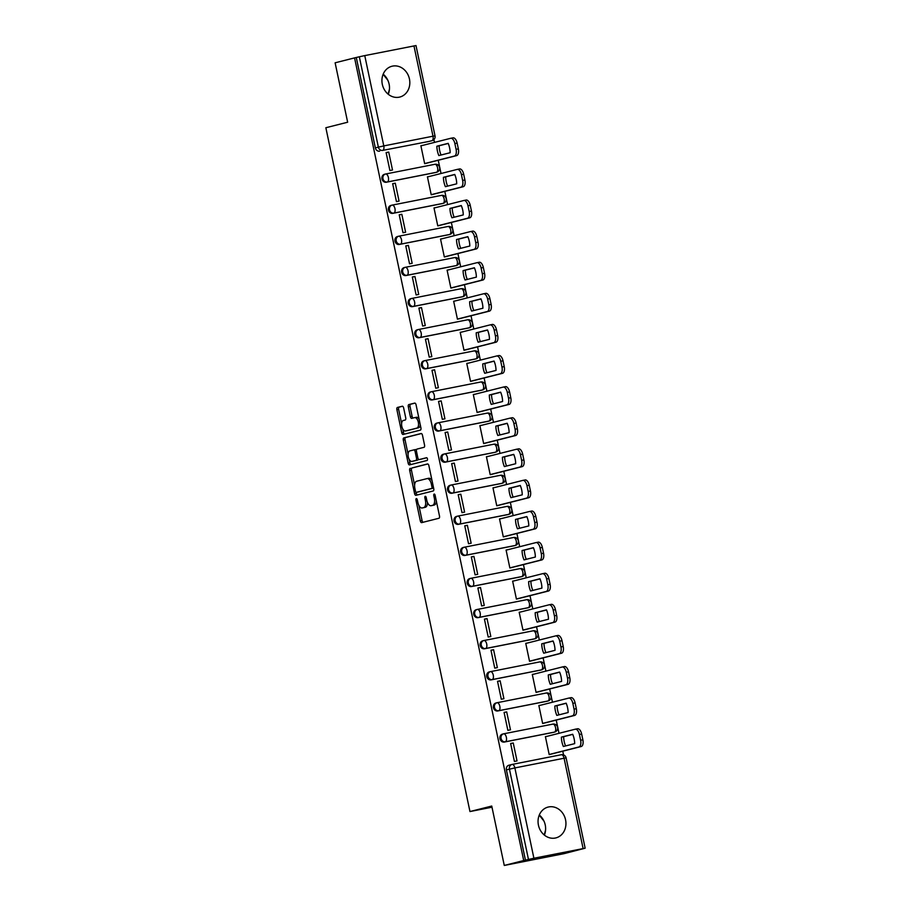 <?xml version="1.0" encoding="UTF-8"?>
<svg xmlns="http://www.w3.org/2000/svg" width="911" height="911" viewBox="0 0 911 911"><rect width="100%" height="100%" fill="white"/><g stroke="black" fill="none" stroke-linecap="round" stroke-linejoin="round"><path stroke-width="1.37" d="M416.327 498.579A1.401 0.695 -101.2 0 0 415.94 500.116L420.324 520.91A2.004 0.991 -101.2 0 0 421.668 522.629L438.954 518.257A2.004 0.991 -101.2 0 0 439.501 516.059L435.128 495.265A1.401 0.695 -101.2 0 0 434.183 494.058A1.401 0.695 -101.2 0 0 434.16 494.069A1.401 0.695 -101.2 0 0 433.784 495.607L434.353 498.294A6.4 3.166 -101.2 0 1 432.6 505.332L431.165 505.696A6.4 3.166 -101.2 0 1 431.085 505.719A6.4 3.166 -101.2 0 1 426.769 500.219L426.211 497.52A1.401 0.695 -101.2 0 0 425.266 496.324A1.401 0.695 -101.2 0 0 424.868 497.861L425.426 500.549A6.4 3.166 -101.2 0 1 423.683 507.586L422.248 507.951A6.4 3.166 -101.2 0 1 422.157 507.974A6.4 3.166 -101.2 0 1 417.853 502.473L417.284 499.775A1.401 0.695 -101.2 0 0 416.35 498.579A1.401 0.695 -101.2 0 0 416.327 498.579M385.285 174.092L384.522 174.286A4.077 3.542 75.8 0 0 386.207 182.257L435.412 172.555A4.077 3.542 75.8 0 0 435.72 172.475M391.844 205.191L391.081 205.385A4.077 3.542 75.8 0 0 392.766 213.368L441.96 203.654A4.077 3.542 75.8 0 0 442.279 203.574M398.392 236.302L397.64 236.484A4.077 3.542 75.8 0 0 399.314 244.467L448.519 234.753A4.077 3.542 75.8 0 0 448.827 234.674M404.951 267.401L404.188 267.595A4.077 3.542 75.8 0 0 405.873 275.566L455.067 265.864A4.077 3.542 75.8 0 0 455.386 265.784M411.499 298.501L410.747 298.694A4.077 3.542 75.8 0 0 412.421 306.665L461.626 296.963A4.077 3.542 75.8 0 0 461.934 296.884M418.058 329.6L417.295 329.793A4.077 3.542 75.8 0 0 418.98 337.765L468.174 328.062A4.077 3.542 75.8 0 0 468.493 327.983M424.606 360.699L423.854 360.893A4.077 3.542 75.8 0 0 425.528 368.864L474.733 359.162A4.077 3.542 75.8 0 0 475.052 359.082M431.165 391.798L430.402 391.992A4.077 3.542 75.8 0 0 432.087 399.963L481.281 390.261A4.077 3.542 75.8 0 0 481.6 390.181M437.713 422.898L436.961 423.091A4.077 3.542 75.8 0 0 438.635 431.074L487.84 421.36A4.077 3.542 75.8 0 0 488.159 421.281M444.272 454.008L443.509 454.19A4.077 3.542 75.8 0 0 445.194 462.173L494.388 452.46A4.077 3.542 75.8 0 0 494.707 452.38M450.82 485.107L450.068 485.301A4.077 3.542 75.8 0 0 451.742 493.272L500.948 483.57A4.077 3.542 75.8 0 0 501.266 483.49M457.379 516.207L456.616 516.4A4.077 3.542 75.8 0 0 458.301 524.372L507.495 514.669A4.077 3.542 75.8 0 0 507.814 514.59M463.938 547.306L463.175 547.5A4.077 3.542 75.8 0 0 464.861 555.471L514.055 545.769A4.077 3.542 75.8 0 0 514.373 545.689M470.486 578.405L469.734 578.599A4.077 3.542 75.8 0 0 471.408 586.57L520.614 576.868A4.077 3.542 75.8 0 0 520.921 576.788M477.045 609.505L476.282 609.698A4.077 3.542 75.8 0 0 477.968 617.669L527.162 607.967A4.077 3.542 75.8 0 0 527.48 607.888M483.593 640.604L482.841 640.797A4.077 3.542 75.8 0 0 484.515 648.78L533.721 639.067A4.077 3.542 75.8 0 0 534.028 638.987M490.152 671.714L489.389 671.897A4.077 3.542 75.8 0 0 491.075 679.879L540.269 670.166A4.077 3.542 75.8 0 0 540.587 670.086M496.7 702.814L495.948 703.007A4.077 3.542 75.8 0 0 497.622 710.979L546.828 701.276A4.077 3.542 75.8 0 0 547.147 701.197M503.259 733.913L502.496 734.107A4.077 3.542 75.8 0 0 504.182 742.078L553.376 732.376A4.077 3.542 75.8 0 0 553.694 732.296M538.435 825.161A15.897 13.813 75.8 0 0 555.892 837.904A15.897 13.813 75.8 0 0 565.56 819.82A15.897 13.813 75.8 0 0 548.092 807.078A15.897 13.813 75.8 0 0 538.435 825.161M544.379 835.102A15.897 13.813 75.8 0 0 545.233 824.956A15.897 13.813 75.8 0 0 539.289 815.015M382.313 84.324A15.897 13.813 75.8 0 0 399.77 97.056A15.897 13.813 75.8 0 0 409.438 78.972A15.897 13.813 75.8 0 0 391.981 66.241A15.897 13.813 75.8 0 0 382.313 84.324M388.257 94.266A15.897 13.813 75.8 0 0 389.111 84.119A15.897 13.813 75.8 0 0 383.178 74.178M403.641 407.946A2.004 0.991 -101.2 0 0 402.298 406.226A2.004 0.991 -101.2 0 0 402.275 406.238L397.435 407.456A2.004 0.991 -101.2 0 0 396.889 409.665L401.751 432.748A2.004 0.991 -101.2 0 0 403.095 434.467L420.381 430.106A2.004 0.991 -101.2 0 0 420.928 427.897L416.065 404.814A2.004 0.991 -101.2 0 0 414.71 403.095A2.004 0.991 -101.2 0 0 414.687 403.095L408.845 404.575A2.004 0.991 -101.2 0 0 408.299 406.773L410.371 416.657A2.004 0.991 -101.2 0 0 411.726 418.377A2.004 0.991 -101.2 0 0 411.749 418.365L414.653 417.637A5.352 2.642 -101.2 0 1 414.721 417.625A5.352 2.642 -101.2 0 1 418.331 422.294A5.352 2.642 -101.2 0 1 416.851 428.102L405.497 430.983A5.352 2.642 -101.2 0 1 405.429 430.994A5.352 2.642 -101.2 0 1 401.808 426.325A5.352 2.642 -101.2 0 1 403.288 420.506L405.179 420.028A2.004 0.991 -101.2 0 0 405.725 417.83L403.641 407.946M583.108 848.54L564.08 758.225L514.874 767.927L533.903 858.242L585.147 848.198L563.898 853.687L504.273 865.45L491.746 806.041L469.962 811.553L325.853 127.734L347.649 122.222L335.123 62.802L354.561 57.894L523.711 860.531L528.471 859.426L509.443 769.112A4.077 3.542 -104.2 0 1 512.084 764.443A4.077 2.016 -101.2 0 1 512.13 764.431A4.077 4.077 0 0 0 511.925 764.477L508.896 765.24A4.077 3.542 -104.2 0 1 509.055 765.206L511.766 764.523M504.273 865.45L523.711 860.531M410.257 468.322A2.004 0.991 -101.2 0 0 409.711 470.52L414.573 493.614A2.004 0.991 -101.2 0 0 415.917 495.333A2.004 0.991 -101.2 0 0 415.951 495.322L433.203 490.961A2.004 0.991 -101.2 0 0 433.75 488.763L428.887 465.669A2.004 0.991 -101.2 0 0 427.544 463.95L411.988 467.981A2.004 0.991 -101.2 0 0 411.442 470.178L414.607 485.176M408.162 463.187L403.3 440.093A2.004 0.991 -101.2 0 1 403.846 437.895L421.098 433.522A2.004 0.991 -101.2 0 0 421.098 433.522A2.004 0.991 -101.2 0 1 422.476 435.242L424.56 445.126A2.004 0.991 -101.2 0 1 424.014 447.324L417.01 449.089A2.004 0.991 -101.2 0 0 416.464 451.287L417.842 457.846A2.004 0.991 -101.2 0 0 419.197 459.565A2.004 0.991 -101.2 0 0 419.219 459.565L426.507 457.721A1.401 0.695 -101.2 0 0 426.507 457.721L426.507 457.721A1.401 0.695 -101.2 0 1 427.464 458.939A1.401 0.695 -101.2 0 1 427.077 460.454L409.529 464.895A2.004 0.991 -101.2 0 1 409.506 464.906A2.004 0.991 -101.2 0 1 408.162 463.187L409.904 462.834L409.153 459.292M429.172 141.376A4.077 3.542 -104.2 0 1 428.853 141.456L382.677 150.395A4.077 3.542 -104.2 0 1 378.361 147.092L359.333 56.778L364.764 55.605L415.997 45.55L435.025 135.864L432.998 136.206L413.958 45.892M563.556 754.912L562.77 751.176M559.012 733.321L556.222 720.077M552.453 702.222L549.663 688.978M545.905 671.122L543.115 657.879M539.346 640.012L536.556 626.779M532.798 608.912L530.008 595.68M526.239 577.813L523.449 564.581M519.691 546.714L516.901 533.47M513.132 515.615L510.342 502.371M506.573 484.515L503.794 471.272M500.025 453.416L497.235 440.172M493.466 422.305L490.676 409.073M486.918 391.206L484.128 377.974M480.359 360.107L477.569 346.875M473.811 329.008L471.021 315.764M467.252 297.908L464.462 284.665M460.704 266.809L457.914 253.565M454.145 235.71L451.355 222.466M447.597 204.599L444.807 191.367M441.038 173.5L438.248 160.268M434.49 142.401L433.898 139.611M354.561 57.894L359.333 56.778M533.903 858.242L528.471 859.426M547.465 736.236L545.404 736.646L549.185 754.593L551.77 753.966M513.246 742.989L510.638 743.501L514.419 761.448L517.027 760.936L513.246 742.989L510.661 743.638M506.687 711.89L504.079 712.402L507.86 730.349L510.467 729.836L506.687 711.89L504.113 712.539M540.918 705.137L538.856 705.547L542.637 723.482L545.222 722.867M500.139 680.79L497.531 681.303L501.312 699.249L503.92 698.726L500.139 680.79L497.554 681.439M534.358 674.038L532.297 674.447L536.078 692.383L538.663 691.768M493.58 649.691L490.972 650.203L494.753 668.139L497.36 667.626L493.58 649.691L491.006 650.34M527.799 642.938L525.749 643.348L529.53 661.284L532.115 660.657M487.032 618.58L484.424 619.104L488.205 637.04L490.813 636.527L487.032 618.58L484.447 619.241M521.251 611.839L519.19 612.238L522.971 630.184L525.556 629.558M480.473 587.481L477.865 588.005L481.646 605.94L484.253 605.428L480.473 587.481L477.899 588.142M514.692 580.74L512.631 581.138L516.423 599.085L518.997 598.459M473.925 556.382L471.317 556.894L475.098 574.841L477.706 574.329L473.925 556.382L471.34 557.031M508.144 549.629L506.083 550.039L509.864 567.986L512.449 567.359M467.366 525.283L464.758 525.795L468.539 543.742L471.146 543.229L467.366 525.283L464.792 525.932M501.585 518.53L499.524 518.94L503.305 536.886L505.89 536.26M460.807 494.183L458.199 494.696L461.991 512.642L464.599 512.13L460.807 494.183L458.233 494.832M495.037 487.431L492.976 487.84L496.757 505.776L499.342 505.161M454.259 463.084L451.651 463.597L455.432 481.543L458.039 481.019L454.259 463.084L451.674 463.733M488.478 456.331L486.417 456.741L490.198 474.677L492.783 474.062M447.7 431.985L445.092 432.497L448.872 450.433L451.48 449.92L447.7 431.985L445.126 432.634M481.93 425.232L479.869 425.631L483.65 443.577L486.235 442.951M441.152 400.874L438.544 401.398L442.325 419.333L444.932 418.821L441.152 400.874L438.567 401.535M475.371 394.133L473.31 394.531L477.091 412.478L479.676 411.852M434.593 369.775L431.985 370.299L435.765 388.234L438.373 387.722L434.593 369.775L432.019 370.435M468.823 363.034L466.762 363.432L470.543 381.379L473.128 380.752M428.045 338.676L425.437 339.188L429.218 357.135L431.825 356.622L428.045 338.676L425.46 339.325M462.264 331.923L460.203 332.333L463.984 350.279L466.569 349.653M421.486 307.576L418.878 308.089L422.658 326.036L425.266 325.523L421.486 307.576L418.912 308.225M455.716 300.824L453.655 301.234L457.436 319.18L460.021 318.554M414.938 276.477L412.33 276.99L416.111 294.936L418.718 294.424L414.938 276.477L412.353 277.126M449.157 269.724L447.096 270.134L450.877 288.07L453.462 287.455M408.379 245.378L405.771 245.89L409.551 263.837L412.159 263.313L408.379 245.378L405.805 246.027M442.598 238.625L440.537 239.035L444.329 256.97L446.914 256.355M401.831 214.279L399.223 214.791L403.004 232.726L405.611 232.214L401.831 214.279L399.246 214.928M436.05 207.526L433.989 207.924L437.77 225.871L440.355 225.245M395.272 183.168L392.664 183.692L396.444 201.627L399.052 201.115L395.272 183.168L392.698 183.828M429.491 176.427L427.43 176.825L431.21 194.772L433.795 194.145M388.724 152.069L386.116 152.593L389.897 170.528L392.504 170.015L388.724 152.069L386.139 152.729M422.943 145.327L420.882 145.726L424.663 163.673L427.248 163.046M469.962 811.553L491.997 807.203M539.244 815.14L543.947 821.062M545.575 829.978L544.243 834.988M383.121 74.303L387.824 80.225M389.464 89.13L388.12 94.152M356.303 57.552L375.332 147.855A4.077 3.542 75.8 0 0 379.648 151.158M525.453 860.189L506.414 769.875A4.077 3.542 -104.2 0 1 508.896 765.24M423.82 507.643A6.4 3.166 -101.2 0 0 423.9 507.632A6.4 3.166 -101.2 0 0 423.979 507.609L422.248 507.951M427.43 502.371A6.4 3.166 -101.2 0 1 425.426 507.245L423.979 507.609M432.736 505.389A6.4 3.166 -101.2 0 0 432.816 505.377A6.4 3.166 -101.2 0 0 432.896 505.354L431.165 505.696M436.346 501.05A6.4 3.166 -101.2 0 1 434.342 504.99L432.896 505.354M418.866 505.377L422.066 520.568A2.004 0.991 -101.2 0 0 423.125 522.265M427.828 463.972L411.988 467.981M416.099 492.259L416.316 493.272A2.004 0.991 -101.2 0 0 417.375 494.969M415.462 491.12A1.401 0.695 -101.2 0 0 416.407 492.327A1.401 0.695 -101.2 0 0 416.418 492.316L431.575 488.49A1.401 0.695 -101.2 0 0 431.962 486.952L431.358 484.105A6.4 3.166 -101.2 0 0 427.054 478.605A6.4 3.166 -101.2 0 0 426.974 478.628L416.612 481.247A6.4 3.166 -101.2 0 0 414.869 488.285L415.462 491.12M433.579 487.932A1.401 0.695 -101.2 0 1 433.317 488.148L418.16 491.974A1.401 0.695 -101.2 0 0 418.149 491.986A1.401 0.695 -101.2 0 0 418.16 491.974L416.418 492.316M432.087 480.86A6.4 3.166 -101.2 0 0 428.785 478.264A6.4 3.166 -101.2 0 0 428.705 478.286L427.134 478.594M408.071 454.168L405.031 439.751L403.3 440.093M421.417 433.545L405.577 437.542A2.004 0.991 -101.2 0 0 405.031 439.751M420.905 459.224A2.004 0.991 -101.2 0 0 420.928 459.224A2.004 0.991 -101.2 0 0 420.95 459.224L426.769 457.743M409.745 450.934A5.352 2.642 -101.2 0 0 408.265 456.741A5.352 2.642 -101.2 0 0 411.886 461.41A5.352 2.642 -101.2 0 0 411.954 461.399L415.951 460.385A2.004 0.991 -101.2 0 0 416.498 458.187L415.12 451.628A2.004 0.991 -101.2 0 0 413.776 449.909A2.004 0.991 -101.2 0 0 413.753 449.92L409.745 450.934M413.56 461.08A5.352 2.642 -101.2 0 0 413.628 461.068A5.352 2.642 -101.2 0 0 413.696 461.057L411.954 461.399M418.308 459.007A2.004 0.991 -101.2 0 1 417.693 460.044L413.696 461.057M416.395 450.125A2.004 0.991 -101.2 0 0 415.518 449.567A2.004 0.991 -101.2 0 0 415.484 449.578L413.799 449.909M409.904 462.834A2.004 0.991 -101.2 0 0 410.963 464.53M407.092 430.664A5.352 2.642 -101.2 0 0 407.16 430.652A5.352 2.642 -101.2 0 0 407.228 430.641L405.497 430.983M420.256 424.708A5.352 2.642 -101.2 0 1 418.593 427.76L407.228 430.641M419.106 419.242A5.352 2.642 -101.2 0 0 416.452 417.284A5.352 2.642 -101.2 0 0 416.384 417.295L414.79 417.614M414.995 403.117L410.576 404.233A2.004 0.991 -101.2 0 0 410.03 406.431L412.114 416.316A2.004 0.991 -101.2 0 0 413.173 418.012M402.776 429.035L403.493 432.406A2.004 0.991 -101.2 0 0 404.552 434.103M402.582 406.249L399.166 407.115A2.004 0.991 -101.2 0 0 398.619 409.312L401.626 423.569M563.362 746.496L574.682 743.638A12.743 6.286 -101.2 0 0 572.7 734.266L561.392 737.124A12.743 6.286 -101.2 0 0 563.362 746.496M549.174 754.502L578.94 746.963A6.115 3.018 -101.2 0 0 580.614 740.244L579.396 734.46A6.115 3.018 -101.2 0 0 575.285 729.21A6.115 3.018 -101.2 0 0 575.205 729.221L545.427 736.748M565.572 745.938A12.743 6.286 -101.2 0 1 563.647 736.68L572.757 734.38M575.353 729.199L577.46 728.777A6.115 3.018 78.8 0 1 577.54 728.766A6.115 3.018 78.8 0 1 581.651 734.015L582.869 739.8A6.115 3.018 78.8 0 1 581.207 746.519L578.94 746.963M549.732 754.479L581.207 746.519M563.647 736.68L561.392 737.124M556.815 715.397L568.122 712.539A12.743 6.286 -101.2 0 0 566.152 703.167L554.833 706.025A12.743 6.286 -101.2 0 0 556.815 715.397M542.614 723.402L572.393 715.864A6.115 3.018 -101.2 0 0 574.055 709.145L572.837 703.36A6.115 3.018 -101.2 0 0 568.726 698.111A6.115 3.018 -101.2 0 0 568.646 698.122L538.879 705.649M559.024 714.839A12.743 6.286 -101.2 0 1 557.099 705.581L566.198 703.281M568.806 698.088L570.912 697.678A6.115 3.018 78.8 0 1 570.981 697.655A6.115 3.018 78.8 0 1 575.103 702.916L576.321 708.701A6.115 3.018 78.8 0 1 574.647 715.42L572.393 715.864M543.184 723.38L574.647 715.42M557.099 705.581L554.833 706.025M550.255 684.298L561.575 681.428A12.743 6.286 -101.2 0 0 559.593 672.067L548.285 674.926A12.743 6.286 -101.2 0 0 550.255 684.298M536.055 692.292L565.833 684.765A6.115 3.018 -101.2 0 0 567.507 678.046L566.289 672.261A6.115 3.018 -101.2 0 0 562.167 667A6.115 3.018 -101.2 0 0 562.098 667.023L532.32 674.55M552.465 683.74A12.743 6.286 -101.2 0 1 550.54 674.482L559.65 672.181M562.246 666.989L564.353 666.579A6.115 3.018 78.8 0 1 564.433 666.556A6.115 3.018 78.8 0 1 568.544 671.817L569.762 677.602A6.115 3.018 78.8 0 1 568.088 684.32L565.833 684.765M536.625 692.28L568.088 684.32M550.54 674.482L548.285 674.926M543.708 653.198L555.015 650.329A12.743 6.286 -101.2 0 0 553.045 640.957L541.726 643.826A12.743 6.286 -101.2 0 0 543.708 653.198M529.507 661.192L559.274 653.665A6.115 3.018 -101.2 0 0 560.948 646.947L559.73 641.162A6.115 3.018 -101.2 0 0 555.619 635.901A6.115 3.018 -101.2 0 0 555.539 635.924L525.772 643.451M545.917 652.64A12.743 6.286 -101.2 0 1 543.992 643.382L553.091 641.071M555.699 635.889L557.805 635.479A6.115 3.018 78.8 0 1 557.874 635.457A6.115 3.018 78.8 0 1 561.996 640.718L563.214 646.491A6.115 3.018 78.8 0 1 561.54 653.221L559.274 653.665M530.077 661.181L561.54 653.221M543.992 643.382L541.726 643.826M537.148 622.099L548.468 619.229A12.743 6.286 -101.2 0 0 546.486 609.858L535.178 612.727A12.743 6.286 -101.2 0 0 537.148 622.099M522.948 630.093L552.726 622.566A6.115 3.018 -101.2 0 0 554.4 615.836L553.182 610.063A6.115 3.018 -101.2 0 0 549.06 604.802A6.115 3.018 -101.2 0 0 548.991 604.824L519.213 612.351M539.358 621.53A12.743 6.286 -101.2 0 1 537.433 612.283L546.543 609.971M549.139 604.79L551.246 604.369A6.115 3.018 78.8 0 1 551.326 604.357A6.115 3.018 78.8 0 1 555.437 609.618L556.655 615.392A6.115 3.018 78.8 0 1 554.981 622.122L552.726 622.566M523.518 630.082L554.981 622.122M537.433 612.283L535.178 612.727M530.589 590.988L541.908 588.13A12.743 6.286 -101.2 0 0 539.938 578.758L528.619 581.628A12.743 6.286 -101.2 0 0 530.589 590.988M516.4 598.994L546.167 591.467A6.115 3.018 -101.2 0 0 547.841 584.737L546.623 578.963A6.115 3.018 -101.2 0 0 542.512 573.702A6.115 3.018 -101.2 0 0 542.432 573.725L512.654 581.252M532.81 590.43A12.743 6.286 -101.2 0 1 530.885 581.172L539.984 578.872M542.592 573.691L544.687 573.27A6.115 3.018 78.8 0 1 544.767 573.258A6.115 3.018 78.8 0 1 548.889 578.508L550.107 584.293A6.115 3.018 78.8 0 1 548.433 591.023L546.167 591.467M516.97 598.971L548.433 591.023M530.885 581.172L528.619 581.628M524.041 559.889L535.361 557.031A12.743 6.286 -101.2 0 0 533.379 547.659L522.071 550.517A12.743 6.286 -101.2 0 0 524.041 559.889M509.841 567.895L539.619 560.367A6.115 3.018 -101.2 0 0 541.293 553.637L540.075 547.853A6.115 3.018 -101.2 0 0 535.953 542.603A6.115 3.018 -101.2 0 0 535.873 542.614L506.106 550.153M526.251 559.331A12.743 6.286 -101.2 0 1 524.326 550.073L533.436 547.773M536.032 542.592L538.139 542.17A6.115 3.018 78.8 0 1 538.219 542.159A6.115 3.018 78.8 0 1 542.33 547.409L543.548 553.193A6.115 3.018 78.8 0 1 541.874 559.912L539.619 560.367M510.411 567.872L541.874 559.912M524.326 550.073L522.071 550.517M517.482 528.79L528.801 525.932A12.743 6.286 -101.2 0 0 526.831 516.56L515.512 519.418A12.743 6.286 -101.2 0 0 517.482 528.79M503.293 536.795L533.06 529.257A6.115 3.018 -101.2 0 0 534.734 522.538L533.516 516.753A6.115 3.018 -101.2 0 0 529.405 511.504A6.115 3.018 -101.2 0 0 529.325 511.515L499.547 519.042M519.703 528.232A12.743 6.286 -101.2 0 1 517.767 518.974L526.877 516.674M529.485 511.492L531.58 511.071A6.115 3.018 78.8 0 1 531.66 511.06A6.115 3.018 78.8 0 1 535.77 516.309L536.989 522.094A6.115 3.018 78.8 0 1 535.326 528.813L533.06 529.257M503.851 536.773L535.326 528.813M517.767 518.974L515.512 519.418M510.934 497.691L522.254 494.832A12.743 6.286 -101.2 0 0 520.272 485.461L508.953 488.319A12.743 6.286 -101.2 0 0 510.934 497.691M496.734 505.685L526.512 498.158A6.115 3.018 -101.2 0 0 528.175 491.439L526.957 485.654A6.115 3.018 -101.2 0 0 522.846 480.404A6.115 3.018 -101.2 0 0 522.766 480.416L492.999 487.943M513.144 497.133A12.743 6.286 -101.2 0 1 511.219 487.875L520.318 485.574M522.925 480.382L525.032 479.972A6.115 3.018 78.8 0 1 525.112 479.949A6.115 3.018 78.8 0 1 529.223 485.21L530.441 490.995A6.115 3.018 78.8 0 1 528.767 497.713L526.512 498.158M497.304 505.673L528.767 497.713M511.219 487.875L508.953 488.319M504.375 466.591L515.694 463.722A12.743 6.286 -101.2 0 0 513.724 454.361L502.405 457.22A12.743 6.286 -101.2 0 0 504.375 466.591M490.186 474.585L519.953 467.058A6.115 3.018 -101.2 0 0 521.627 460.34L520.409 454.555A6.115 3.018 -101.2 0 0 516.298 449.294A6.115 3.018 -101.2 0 0 516.218 449.317L486.44 456.844M506.596 466.033A12.743 6.286 -101.2 0 1 504.66 456.775L513.77 454.475M516.366 449.282L518.473 448.872A6.115 3.018 78.8 0 1 518.553 448.85A6.115 3.018 78.8 0 1 522.663 454.111L523.882 459.896A6.115 3.018 78.8 0 1 522.219 466.614L519.953 467.058M490.744 474.574L522.219 466.614M504.66 456.775L502.405 457.22M497.827 435.492L509.135 432.623A12.743 6.286 -101.2 0 0 507.165 423.251L495.846 426.12A12.743 6.286 -101.2 0 0 497.827 435.492M483.627 443.486L513.405 435.959A6.115 3.018 -101.2 0 0 515.068 429.24L513.85 423.456A6.115 3.018 -101.2 0 0 509.739 418.195A6.115 3.018 -101.2 0 0 509.659 418.217L479.892 425.744M500.037 434.934A12.743 6.286 -101.2 0 1 498.112 425.676L507.211 423.364M509.818 418.183L511.925 417.773A6.115 3.018 78.8 0 1 512.005 417.75A6.115 3.018 78.8 0 1 516.116 423.011L517.334 428.785A6.115 3.018 78.8 0 1 515.66 435.515L513.405 435.959M484.196 443.475L515.66 435.515M498.112 425.676L495.846 426.12M491.268 404.393L502.587 401.523A12.743 6.286 -101.2 0 0 500.617 392.151L489.298 395.021A12.743 6.286 -101.2 0 0 491.268 404.393M477.079 412.387L506.846 404.86A6.115 3.018 -101.2 0 0 508.52 398.13L507.302 392.356A6.115 3.018 -101.2 0 0 503.191 387.095A6.115 3.018 -101.2 0 0 503.111 387.118L473.333 394.645M493.477 403.824A12.743 6.286 -101.2 0 1 491.553 394.577L500.663 392.265M503.259 387.084L505.366 386.663A6.115 3.018 78.8 0 1 505.446 386.651A6.115 3.018 78.8 0 1 509.556 391.912L510.775 397.686A6.115 3.018 78.8 0 1 509.112 404.416L506.846 404.86M477.637 412.376L509.112 404.416M491.553 394.577L489.298 395.021M484.72 373.282L496.028 370.424A12.743 6.286 -101.2 0 0 494.058 361.052L482.739 363.922A12.743 6.286 -101.2 0 0 484.72 373.282M470.52 381.288L500.298 373.761A6.115 3.018 -101.2 0 0 501.961 367.031L500.743 361.257A6.115 3.018 -101.2 0 0 496.632 355.996A6.115 3.018 -101.2 0 0 496.552 356.007L466.785 363.546M486.93 372.724A12.743 6.286 -101.2 0 1 485.005 363.466L494.104 361.166M496.711 355.985L498.818 355.563A6.115 3.018 78.8 0 1 498.886 355.552A6.115 3.018 78.8 0 1 503.009 360.802L504.227 366.586A6.115 3.018 78.8 0 1 502.553 373.305L500.298 373.761M471.089 381.265L502.553 373.305M485.005 363.466L482.739 363.922M478.161 342.183L489.48 339.325A12.743 6.286 -101.2 0 0 487.499 329.953L476.191 332.811A12.743 6.286 -101.2 0 0 478.161 342.183M463.961 350.188L493.739 342.661A6.115 3.018 -101.2 0 0 495.413 335.931L494.195 330.146A6.115 3.018 -101.2 0 0 490.072 324.897A6.115 3.018 -101.2 0 0 490.004 324.908L460.226 332.447M480.37 341.625A12.743 6.286 -101.2 0 1 478.446 332.367L487.556 330.067M490.152 324.885L492.259 324.464A6.115 3.018 78.8 0 1 492.339 324.453A6.115 3.018 78.8 0 1 496.449 329.702L497.668 335.487A6.115 3.018 78.8 0 1 496.005 342.206L493.739 342.661M464.53 350.166L496.005 342.206M478.446 332.367L476.191 332.811M471.613 311.084L482.921 308.225A12.743 6.286 -101.2 0 0 480.951 298.854L469.632 301.712A12.743 6.286 -101.2 0 0 471.613 311.084M457.413 319.089L487.191 311.551A6.115 3.018 -101.2 0 0 488.854 304.832L487.636 299.047A6.115 3.018 -101.2 0 0 483.525 293.797A6.115 3.018 -101.2 0 0 483.445 293.809L453.678 301.336M473.822 310.526A12.743 6.286 -101.2 0 1 471.898 301.268L480.997 298.967M483.604 293.786L485.711 293.365A6.115 3.018 78.8 0 1 485.779 293.353A6.115 3.018 78.8 0 1 489.902 298.603L491.12 304.388A6.115 3.018 78.8 0 1 489.446 311.106L487.191 311.551M457.982 319.066L489.446 311.106M471.898 301.268L469.632 301.712M465.054 279.984L476.373 277.126A12.743 6.286 -101.2 0 0 474.392 267.754L463.084 270.613A12.743 6.286 -101.2 0 0 465.054 279.984M450.854 287.978L480.632 280.451A6.115 3.018 -101.2 0 0 482.306 273.733L481.088 267.948A6.115 3.018 -101.2 0 0 476.965 262.698A6.115 3.018 -101.2 0 0 476.897 262.71L447.119 270.237M467.263 279.426A12.743 6.286 -101.2 0 1 465.339 270.168L474.449 267.868M477.045 262.675L479.152 262.266A6.115 3.018 78.8 0 1 479.232 262.243A6.115 3.018 78.8 0 1 483.342 267.504L484.561 273.289A6.115 3.018 78.8 0 1 482.887 280.007L480.632 280.451M451.423 287.967L482.887 280.007M465.339 270.168L463.084 270.613M458.506 248.885L469.814 246.016A12.743 6.286 -101.2 0 0 467.844 236.655L456.525 239.513A12.743 6.286 -101.2 0 0 458.506 248.885M444.306 256.879L474.073 249.352A6.115 3.018 -101.2 0 0 475.747 242.633L474.529 236.849A6.115 3.018 -101.2 0 0 470.418 231.588A6.115 3.018 -101.2 0 0 470.338 231.61L440.571 239.137M460.715 248.327A12.743 6.286 -101.2 0 1 458.791 239.069L467.89 236.769M470.497 231.576L472.604 231.166A6.115 3.018 78.8 0 1 472.672 231.143A6.115 3.018 78.8 0 1 476.795 236.404L478.013 242.189A6.115 3.018 78.8 0 1 476.339 248.908L474.073 249.352M444.875 256.868L476.339 248.908M458.791 239.069L456.525 239.513M451.947 217.786L463.266 214.916A12.743 6.286 -101.2 0 0 461.285 205.544L449.977 208.414A12.743 6.286 -101.2 0 0 451.947 217.786M437.747 225.78L467.525 218.253A6.115 3.018 -101.2 0 0 469.199 211.534L467.981 205.749A6.115 3.018 -101.2 0 0 463.858 200.488A6.115 3.018 -101.2 0 0 463.79 200.511L434.012 208.038M454.156 217.228A12.743 6.286 -101.2 0 1 452.232 207.97L461.342 205.658M463.938 200.477L466.045 200.067A6.115 3.018 78.8 0 1 466.125 200.044A6.115 3.018 78.8 0 1 470.235 205.305L471.454 211.079A6.115 3.018 78.8 0 1 469.78 217.809L467.525 218.253M438.316 225.769L469.78 217.809M452.232 207.97L449.977 208.414M445.388 186.687L456.707 183.817A12.743 6.286 -101.2 0 0 454.737 174.445L443.418 177.315A12.743 6.286 -101.2 0 0 445.388 186.687M431.199 194.681L460.966 187.154A6.115 3.018 -101.2 0 0 462.64 180.424L461.421 174.65A6.115 3.018 -101.2 0 0 457.311 169.389A6.115 3.018 -101.2 0 0 457.231 169.412L427.453 176.939M447.608 186.117A12.743 6.286 -101.2 0 1 445.684 176.871L454.783 174.559M457.39 169.378L459.486 168.956A6.115 3.018 78.8 0 1 459.565 168.945A6.115 3.018 78.8 0 1 463.676 174.206L464.895 179.979A6.115 3.018 78.8 0 1 463.232 186.709L460.966 187.154M431.768 194.669L463.232 186.709M445.684 176.871L443.418 177.315M438.84 155.576L450.159 152.718A12.743 6.286 -101.2 0 0 448.178 143.346L436.87 146.215A12.743 6.286 -101.2 0 0 438.84 155.576M424.64 163.581L454.418 156.054A6.115 3.018 -101.2 0 0 456.081 149.324L454.862 143.551A6.115 3.018 -101.2 0 0 450.751 138.29A6.115 3.018 -101.2 0 0 450.672 138.301L420.905 145.84M441.049 155.018A12.743 6.286 -101.2 0 1 439.125 145.76L448.223 143.46M450.831 138.278L452.938 137.857A6.115 3.018 78.8 0 1 453.018 137.846A6.115 3.018 78.8 0 1 457.128 143.095L458.347 148.88A6.115 3.018 78.8 0 1 456.673 155.599L454.418 156.054M425.209 163.559L456.673 155.599M439.125 145.76L436.87 146.215M417.306 499.854L415.94 500.116M435.139 495.333L433.784 495.607M426.223 497.6L424.868 497.861M435.56 172.521L436.642 172.247A4.077 3.542 -104.2 0 1 436.483 172.281L387.277 181.995A4.077 3.542 -104.2 0 1 385.604 174.012A4.077 2.016 78.8 0 1 385.649 174.001A4.077 2.016 78.8 0 1 388.393 177.508A4.077 2.016 78.8 0 1 387.277 181.995L386.207 182.257M435.412 172.555L436.483 172.281A4.077 2.016 -101.2 0 0 437.599 167.806A4.077 2.016 78.8 0 0 434.854 164.299A4.077 2.016 78.8 0 0 434.798 164.31L385.706 173.99M442.12 203.62L443.19 203.347A4.077 3.542 -104.2 0 1 443.031 203.381L393.837 213.094A4.077 3.542 -104.2 0 1 392.151 205.112A4.077 2.016 78.8 0 1 392.208 205.1A4.077 2.016 78.8 0 1 394.953 208.608A4.077 2.016 78.8 0 1 393.837 213.094L392.766 213.368M441.96 203.654L443.031 203.381A4.077 2.016 -101.2 0 0 444.147 198.905A4.077 2.016 78.8 0 0 441.402 195.398A4.077 2.016 78.8 0 1 441.402 195.398L392.254 205.1M448.679 234.719L449.749 234.446A4.077 3.542 -104.2 0 1 449.59 234.491L400.385 244.194A4.077 3.542 -104.2 0 1 398.711 236.222A4.077 2.016 78.8 0 1 398.756 236.211A4.077 2.016 78.8 0 1 401.5 239.707A4.077 2.016 78.8 0 1 400.385 244.194L399.314 244.467M448.519 234.753L449.59 234.491A4.077 2.016 -101.2 0 0 450.706 230.005A4.077 2.016 78.8 0 0 447.961 226.497A4.077 2.016 78.8 0 0 447.905 226.509L398.813 236.2M455.227 265.818L456.297 265.556A4.077 3.542 -104.2 0 1 456.149 265.591L406.944 275.293A4.077 3.542 -104.2 0 1 405.258 267.322A4.077 2.016 78.8 0 1 405.315 267.31A4.077 2.016 78.8 0 1 408.06 270.806A4.077 2.016 78.8 0 1 406.944 275.293L405.873 275.566M455.067 265.864L456.149 265.591A4.077 2.016 -101.2 0 0 457.254 261.104A4.077 2.016 78.8 0 0 454.509 257.597A4.077 2.016 78.8 0 0 454.464 257.608L405.372 267.299M461.786 296.929L462.856 296.656A4.077 3.542 -104.2 0 1 462.697 296.69L413.503 306.392A4.077 3.542 -104.2 0 1 411.818 298.421A4.077 2.016 78.8 0 1 411.874 298.409A4.077 2.016 78.8 0 1 414.607 301.917A4.077 2.016 78.8 0 1 413.503 306.392L412.421 306.665M461.626 296.963L462.697 296.69A4.077 2.016 -101.2 0 0 463.813 292.203A4.077 2.016 78.8 0 0 461.068 288.707A4.077 2.016 78.8 0 0 461.012 288.719L411.92 298.398M468.334 328.028L469.416 327.755A4.077 3.542 -104.2 0 1 469.256 327.789L420.051 337.491A4.077 3.542 -104.2 0 1 418.377 329.52A4.077 2.016 78.8 0 1 418.422 329.509A4.077 2.016 78.8 0 1 421.167 333.016A4.077 2.016 78.8 0 1 420.051 337.491L418.98 337.765M468.174 328.062L469.256 327.789A4.077 2.016 -101.2 0 0 470.361 323.303A4.077 2.016 78.8 0 0 467.628 319.807A4.077 2.016 78.8 0 0 467.571 319.818L418.479 329.497M474.893 359.128L475.963 358.854A4.077 3.542 -104.2 0 1 475.804 358.888L426.61 368.591A4.077 3.542 -104.2 0 1 424.925 360.619A4.077 2.016 78.8 0 1 424.981 360.608A4.077 2.016 78.8 0 1 427.714 364.115A4.077 2.016 78.8 0 1 426.61 368.591L425.528 368.864M474.733 359.162L475.804 358.888A4.077 2.016 -101.2 0 0 476.92 354.413A4.077 2.016 78.8 0 0 474.175 350.906A4.077 2.016 78.8 0 0 474.13 350.917L425.027 360.597M481.441 390.227L482.523 389.954A4.077 3.542 -104.2 0 1 482.363 389.988L433.158 399.701A4.077 3.542 -104.2 0 1 431.484 391.719A4.077 2.016 78.8 0 1 431.529 391.707A4.077 2.016 78.8 0 1 434.274 395.215A4.077 2.016 78.8 0 1 433.158 399.701L432.087 399.963M481.281 390.261L482.363 389.988A4.077 2.016 -101.2 0 0 483.468 385.512A4.077 2.016 78.8 0 0 480.735 382.005A4.077 2.016 78.8 0 0 480.678 382.016L431.586 391.707M488 421.326L489.07 421.053A4.077 3.542 -104.2 0 1 488.911 421.087L439.717 430.801A4.077 3.542 -104.2 0 1 438.032 422.818A4.077 2.016 78.8 0 1 438.089 422.806A4.077 2.016 78.8 0 1 440.833 426.314A4.077 2.016 78.8 0 1 439.717 430.801L438.635 431.074M487.84 421.36L488.911 421.087A4.077 2.016 -101.2 0 0 490.027 416.612A4.077 2.016 78.8 0 0 487.283 413.104A4.077 2.016 78.8 0 0 487.237 413.116L438.134 422.806M494.548 452.425L495.63 452.152A4.077 3.542 -104.2 0 1 495.47 452.198L446.265 461.9A4.077 3.542 -104.2 0 1 444.591 453.929A4.077 2.016 78.8 0 1 444.636 453.917A4.077 2.016 78.8 0 1 447.381 457.413A4.077 2.016 78.8 0 1 446.265 461.9L445.194 462.173M494.388 452.46L495.47 452.198A4.077 2.016 -101.2 0 0 496.586 447.711A4.077 2.016 78.8 0 0 493.842 444.204A4.077 2.016 78.8 0 0 493.785 444.215L444.693 453.906M501.107 483.525L502.177 483.263A4.077 3.542 -104.2 0 1 502.018 483.297L452.824 492.999A4.077 3.542 -104.2 0 1 451.139 485.028A4.077 2.016 78.8 0 1 451.196 485.016A4.077 2.016 78.8 0 1 453.94 488.512A4.077 2.016 78.8 0 1 452.824 492.999L451.742 493.272M500.948 483.57L502.018 483.297A4.077 2.016 -101.2 0 0 503.134 478.81A4.077 2.016 78.8 0 0 500.39 475.303A4.077 2.016 78.8 0 1 500.39 475.303L451.241 485.005M507.655 514.635L508.737 514.362A4.077 3.542 -104.2 0 1 508.577 514.396L459.372 524.098A4.077 3.542 -104.2 0 1 457.698 516.127A4.077 2.016 78.8 0 1 457.743 516.116A4.077 2.016 78.8 0 1 460.488 519.623A4.077 2.016 78.8 0 1 459.372 524.098L458.301 524.372M507.495 514.669L508.577 514.396A4.077 2.016 -101.2 0 0 509.693 509.909A4.077 2.016 78.8 0 0 506.949 506.414A4.077 2.016 78.8 0 0 506.892 506.425L457.8 516.104M514.214 545.735L515.284 545.461A4.077 3.542 -104.2 0 1 515.125 545.495L465.931 555.198A4.077 3.542 -104.2 0 1 464.246 547.226A4.077 2.016 78.8 0 1 464.303 547.215L513.451 537.524A4.077 2.016 78.8 0 1 513.497 537.513A4.077 2.016 78.8 0 1 516.241 541.02A4.077 2.016 -101.2 0 1 515.125 545.495L514.055 545.769M520.773 576.834L521.844 576.561A4.077 3.542 -104.2 0 1 521.684 576.595L472.479 586.297A4.077 3.542 -104.2 0 1 470.805 578.326A4.077 2.016 78.8 0 1 470.85 578.314A4.077 2.016 78.8 0 1 473.595 581.822A4.077 2.016 78.8 0 1 472.479 586.297L471.408 586.57M520.614 576.868L521.684 576.595A4.077 2.016 -101.2 0 0 522.8 572.119A4.077 2.016 78.8 0 0 520.056 568.612A4.077 2.016 78.8 0 0 519.999 568.623L470.907 578.303M527.321 607.933L528.391 607.66A4.077 3.542 -104.2 0 1 528.232 607.694L479.038 617.407A4.077 3.542 -104.2 0 1 477.353 609.425A4.077 2.016 78.8 0 1 477.41 609.413A4.077 2.016 78.8 0 1 480.154 612.921A4.077 2.016 78.8 0 1 479.038 617.407L477.968 617.669M527.162 607.967L528.232 607.694A4.077 2.016 -101.2 0 0 529.348 603.219A4.077 2.016 78.8 0 0 526.604 599.711A4.077 2.016 78.8 0 0 526.558 599.723L477.466 609.413M533.88 639.032L534.951 638.759A4.077 3.542 -104.2 0 1 534.791 638.793L485.597 648.507A4.077 3.542 -104.2 0 1 483.912 640.524A4.077 2.016 78.8 0 1 483.957 640.513A4.077 2.016 78.8 0 1 486.702 644.02A4.077 2.016 78.8 0 1 485.597 648.507L484.515 648.78M533.721 639.067L534.791 638.793A4.077 2.016 -101.2 0 0 535.907 634.318A4.077 2.016 78.8 0 0 533.163 630.811A4.077 2.016 78.8 0 0 533.106 630.822L484.014 640.513M540.428 670.132L541.51 669.858A4.077 3.542 -104.2 0 1 541.35 669.904L492.145 679.606A4.077 3.542 -104.2 0 1 490.471 671.635A4.077 2.016 78.8 0 1 490.517 671.623A4.077 2.016 78.8 0 1 493.261 675.119A4.077 2.016 78.8 0 1 492.145 679.606L491.075 679.879M540.269 670.166L541.35 669.904A4.077 2.016 -101.2 0 0 542.455 665.417A4.077 2.016 78.8 0 0 539.722 661.91A4.077 2.016 78.8 0 0 539.665 661.921L490.573 671.612M546.987 701.231L548.058 700.969A4.077 3.542 -104.2 0 1 547.898 701.003L498.704 710.705A4.077 3.542 -104.2 0 1 497.019 702.734A4.077 2.016 78.8 0 1 497.076 702.723A4.077 2.016 78.8 0 1 499.809 706.219A4.077 2.016 78.8 0 1 498.704 710.705L497.622 710.979M546.828 701.276L547.898 701.003A4.077 2.016 -101.2 0 0 549.014 696.516A4.077 2.016 78.8 0 0 546.27 693.009A4.077 2.016 78.8 0 0 546.224 693.02L497.121 702.711M553.535 732.342L554.617 732.068A4.077 3.542 -104.2 0 1 554.457 732.102L505.252 741.805A4.077 3.542 -104.2 0 1 503.578 733.833A4.077 2.016 78.8 0 1 503.624 733.822A4.077 2.016 78.8 0 1 506.368 737.329A4.077 2.016 78.8 0 1 505.252 741.805L504.182 742.078M553.376 732.376L554.457 732.102A4.077 2.016 -101.2 0 0 555.562 727.616A4.077 2.016 78.8 0 0 552.829 724.12A4.077 2.016 78.8 0 0 552.772 724.131L503.681 733.81M428.853 141.456L382.677 150.395A4.077 2.016 78.8 0 0 383.793 145.908L432.998 136.206A4.077 2.016 78.8 0 1 431.882 140.693A4.077 3.542 -104.2 0 0 432.042 140.658A4.077 4.077 0 0 0 435.025 135.864M364.764 55.605L383.793 145.908L375.332 147.855M512.187 764.42L561.278 754.729A4.077 2.016 -101.2 0 1 561.335 754.718L512.13 764.431A4.077 2.016 -101.2 0 1 514.874 767.927L506.414 769.875M464.861 555.471L465.931 555.198A4.077 2.016 78.8 0 0 467.047 550.722A4.077 2.016 78.8 0 0 464.303 547.215A4.077 4.077 0 0 0 464.086 547.26L463.016 547.534M564.08 758.225L566.107 757.884A4.077 4.077 0 0 0 561.335 754.718A4.077 2.016 -101.2 0 1 564.08 758.225M425.426 507.245L423.683 507.586M426.792 500.287L425.426 500.549M434.342 504.99L432.6 505.332M435.709 498.032L434.353 498.294M422.066 520.568L420.324 520.91M416.316 493.272L414.573 493.614M411.442 470.178L409.711 470.52M433.317 488.148L431.575 488.49M433.317 486.679L431.962 486.952M432.714 483.843L431.358 484.105M405.577 437.542L403.846 437.895M417.693 460.044L415.951 460.385M417.864 457.914L416.498 458.187M416.475 451.366L415.12 451.628M418.593 427.76L416.851 428.102M412.114 416.316L410.371 416.657M410.03 406.431L408.299 406.773M410.576 404.233L408.845 404.575M403.493 432.406L401.751 432.748M398.619 409.312L396.889 409.665M399.166 407.115L397.435 407.456M581.651 734.015L579.396 734.46M582.869 739.8L580.614 740.244M575.103 702.916L572.837 703.36M576.321 708.701L574.055 709.145M568.544 671.817L566.289 672.261M569.762 677.602L567.507 678.046M561.996 640.718L559.73 641.162M563.214 646.491L560.948 646.947M555.437 609.618L553.182 610.063M556.655 615.392L554.4 615.836M548.889 578.508L546.623 578.963M550.107 584.293L547.841 584.737M542.33 547.409L540.075 547.853M543.548 553.193L541.293 553.637M535.77 516.309L533.516 516.753M536.989 522.094L534.734 522.538M529.223 485.21L526.957 485.654M530.441 490.995L528.175 491.439M522.663 454.111L520.409 454.555M523.882 459.896L521.627 460.34M516.116 423.011L513.85 423.456M517.334 428.785L515.068 429.24M509.556 391.912L507.302 392.356M510.775 397.686L508.52 398.13M503.009 360.802L500.743 361.257M504.227 366.586L501.961 367.031M496.449 329.702L494.195 330.146M497.668 335.487L495.413 335.931M489.902 298.603L487.636 299.047M491.12 304.388L488.854 304.832M483.342 267.504L481.088 267.948M484.561 273.289L482.306 273.733M476.795 236.404L474.529 236.849M478.013 242.189L475.747 242.633M470.235 205.305L467.981 205.749M471.454 211.079L469.199 211.534M463.676 174.206L461.421 174.65M464.895 179.979L462.64 180.424M457.128 143.095L454.862 143.551M458.347 148.88L456.081 149.324M502.337 734.141L503.419 733.867A4.077 4.077 0 0 1 503.624 733.822L552.829 724.12A4.077 4.077 0 0 1 557.589 727.217A4.077 4.077 0 0 1 554.617 732.068M495.789 703.041L496.859 702.768A4.077 4.077 0 0 1 497.076 702.723L546.27 693.009A4.077 4.077 0 0 1 551.041 696.118A4.077 4.077 0 0 1 548.058 700.969M489.23 671.942L490.312 671.669A4.077 4.077 0 0 1 490.517 671.623L539.722 661.91A4.077 4.077 0 0 1 544.482 665.019A4.077 4.077 0 0 1 541.51 669.858M482.682 640.832L483.752 640.57A4.077 4.077 0 0 1 483.957 640.513L533.163 630.811A4.077 4.077 0 0 1 537.923 633.919A4.077 4.077 0 0 1 534.951 638.759M476.123 609.732L477.193 609.459A4.077 4.077 0 0 1 477.41 609.413L526.604 599.711A4.077 4.077 0 0 1 531.375 602.82A4.077 4.077 0 0 1 528.391 607.66M469.575 578.633L470.645 578.36A4.077 4.077 0 0 1 470.85 578.314L520.056 568.612A4.077 4.077 0 0 1 524.816 571.709A4.077 4.077 0 0 1 521.844 576.561M456.457 516.435L457.538 516.161A4.077 4.077 0 0 1 457.743 516.116L506.949 506.414A4.077 4.077 0 0 1 511.709 509.511A4.077 4.077 0 0 1 508.737 514.362M449.909 485.335L450.979 485.062A4.077 4.077 0 0 1 451.196 485.016L500.39 475.303A4.077 4.077 0 0 1 505.161 478.412A4.077 4.077 0 0 1 502.177 483.263M443.35 454.236L444.431 453.963A4.077 4.077 0 0 1 444.636 453.917L493.842 444.204A4.077 4.077 0 0 1 498.602 447.312A4.077 4.077 0 0 1 495.63 452.152M436.802 423.125L437.872 422.863A4.077 4.077 0 0 1 438.089 422.806L487.283 413.104A4.077 4.077 0 0 1 492.054 416.213A4.077 4.077 0 0 1 489.07 421.053M430.243 392.026L431.324 391.753A4.077 4.077 0 0 1 431.529 391.707L480.735 382.005A4.077 4.077 0 0 1 485.495 385.114A4.077 4.077 0 0 1 482.523 389.954M423.695 360.927L424.765 360.654A4.077 4.077 0 0 1 424.981 360.608L474.175 350.906A4.077 4.077 0 0 1 478.947 354.003A4.077 4.077 0 0 1 475.963 358.854M417.136 329.828L418.217 329.554A4.077 4.077 0 0 1 418.422 329.509L467.628 319.807A4.077 4.077 0 0 1 472.388 322.904A4.077 4.077 0 0 1 469.416 327.755M410.588 298.728L411.658 298.455A4.077 4.077 0 0 1 411.874 298.409L461.068 288.707A4.077 4.077 0 0 1 465.828 291.805A4.077 4.077 0 0 1 462.856 296.656M404.029 267.629L405.099 267.356A4.077 4.077 0 0 1 405.315 267.31L454.509 257.597A4.077 4.077 0 0 1 459.281 260.705A4.077 4.077 0 0 1 456.297 265.556M397.481 236.53L398.551 236.256A4.077 4.077 0 0 1 398.756 236.211L447.961 226.497A4.077 4.077 0 0 1 452.721 229.606A4.077 4.077 0 0 1 449.749 234.446M390.921 205.419L391.992 205.157A4.077 4.077 0 0 1 392.208 205.1L441.402 195.398A4.077 4.077 0 0 1 446.174 198.507A4.077 4.077 0 0 1 443.19 203.347M384.362 174.32L385.444 174.047A4.077 4.077 0 0 1 385.649 174.001L434.854 164.299A4.077 4.077 0 0 1 439.614 167.408A4.077 4.077 0 0 1 436.642 172.247M464.303 547.215L513.497 537.513A4.077 4.077 0 0 1 518.268 540.61A4.077 4.077 0 0 1 515.284 545.461M429.013 141.421L432.042 140.658M585.147 848.198L566.107 757.884M423.9 507.632L422.157 507.974M432.816 505.377L431.085 505.719M418.149 491.986L416.407 492.327M428.785 478.264L427.054 478.605M413.628 461.068L411.886 461.41M415.518 449.567L413.776 449.909M407.16 430.652L405.429 430.994M416.452 417.284L414.721 417.625M577.54 728.766L575.285 729.21M570.981 697.655L568.726 698.111M564.433 666.556L562.167 667M557.874 635.457L555.619 635.901M551.326 604.357L549.06 604.802M544.767 573.258L542.512 573.702M538.219 542.159L535.953 542.603M531.66 511.06L529.405 511.504M525.112 479.949L522.846 480.404M518.553 448.85L516.298 449.294M512.005 417.75L509.739 418.195M505.446 386.651L503.191 387.095M498.886 355.552L496.632 355.996M492.339 324.453L490.072 324.897M485.779 293.353L483.525 293.797M479.232 262.243L476.965 262.698M472.672 231.143L470.418 231.588M466.125 200.044L463.858 200.488M459.565 168.945L457.311 169.389M453.018 137.846L450.751 138.29"/></g></svg>
